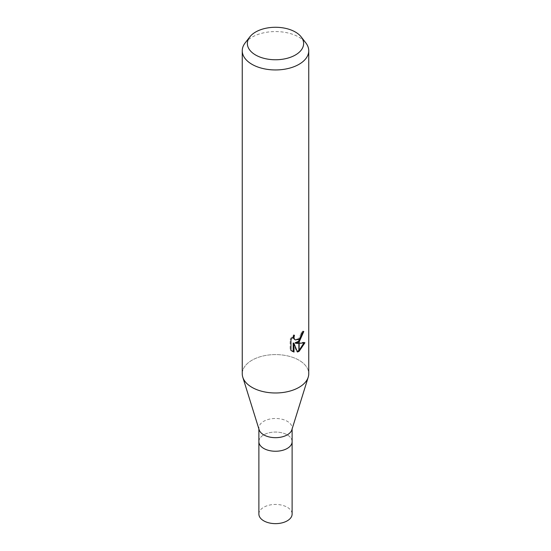 <?xml version="1.0" encoding="UTF-8"?>
<svg xmlns="http://www.w3.org/2000/svg" width="551" height="551" viewBox="0 0 551 551"><rect width="100%" height="100%" fill="white"/><g stroke="black" fill="none" stroke-linecap="round" stroke-linejoin="round"><path stroke-width="0.41" stroke-dasharray="2.75 2.07" d="M259.142 429.773A16.62 9.594 180 0 1 258.88 428.079A16.62 9.594 180 0 1 263.743 421.295A16.62 9.594 180 0 1 281.864 419.208A16.62 9.594 180 0 1 292.12 428.079A16.62 9.594 180 0 1 291.858 429.773M287.25 448.438A16.62 9.594 180 0 1 269.136 450.518A16.62 9.594 180 0 1 258.88 441.647A16.62 9.594 180 0 1 263.743 434.863A16.62 9.594 180 0 1 281.864 432.783A16.62 9.594 180 0 1 292.12 441.647L292.12 441.73M299.007 387.36A33.246 19.195 180 0 1 265.554 392.098A33.246 19.195 180 0 1 242.777 377.18A33.246 19.195 180 0 1 251.993 360.216A33.246 19.195 180 0 1 288.221 356.056A33.246 19.195 180 0 1 308.746 373.785M245.154 42.923A33.246 19.195 180 0 1 251.993 37.186A33.246 19.195 180 0 1 305.846 42.923M242.254 373.785A33.246 19.195 180 0 1 251.993 360.216A33.246 19.195 180 0 1 290.9 356.772A33.246 19.195 180 0 1 308.223 377.18L308.188 377.29M302.919 332.267L302.981 331.034A32.137 18.555 180 0 1 300.97 332.721L300.626 334.946L297.995 338.968L294.482 339.478M300.97 332.721L301.762 333.183M293.201 336.585L293.662 334.801L290.143 339.12L290.136 349.83L290.962 350.305M290.136 339.12L290.962 339.595M293.662 334.801L294.461 335.263M303.89 342.977L304.111 342.261L295.033 342.86M304.111 342.261L304.93 342.736M302.981 331.034L303.787 331.495M290.143 349.83L292.002 351.187M293.201 342.949L296.658 351.559L297.444 352.013M296.658 351.552L297.203 351.373M258.88 441.73L258.88 441.647A16.62 9.594 180 0 1 263.75 434.863A16.62 9.594 180 0 1 281.864 432.783A16.62 9.594 180 0 1 292.12 441.647M258.88 514.035A16.62 9.594 180 0 1 263.743 507.251A16.62 9.594 180 0 1 281.864 505.171A16.62 9.594 180 0 1 292.12 514.035M258.88 428.933L258.88 428.079M292.395 351.435L291.582 350.966M292.12 428.933L292.12 428.079"/><path stroke-width="0.83" d="M308.188 377.29L291.858 429.773A16.62 9.594 180 0 1 287.257 434.863A16.62 9.594 180 0 1 270.527 437.232A16.62 9.594 180 0 1 259.142 429.773L242.812 377.29M287.25 448.438A16.62 9.594 180 0 0 292.12 441.647A16.62 9.594 180 0 1 287.257 448.438A16.62 9.594 180 0 1 269.136 450.518A16.62 9.594 180 0 1 258.88 441.647L258.88 428.933M295.391 55.004A28.129 16.241 180 0 1 259.549 56.898A28.129 16.241 180 0 1 249.823 36.889A28.129 16.241 180 0 1 255.609 32.034A28.129 16.241 180 0 1 301.177 36.889A28.129 16.241 180 0 1 295.391 55.004M301.177 36.889L305.846 42.923A33.246 19.195 180 0 1 308.746 50.761A33.246 19.195 180 0 1 299.007 64.329A33.246 19.195 180 0 1 262.779 68.489A33.246 19.195 180 0 1 242.254 50.761A33.246 19.195 180 0 1 245.154 42.923L249.823 36.889M308.746 50.761L308.746 373.785A33.246 19.195 180 0 1 299.007 387.36A33.246 19.195 180 0 1 262.779 391.52A33.246 19.195 180 0 1 242.254 373.785L242.254 50.761M295.825 343.314L298.869 343.404L298.869 351.428L297.444 352.006L294 343.411L294 352.089L290.962 350.305L290.962 339.595L294.461 335.263L293.986 337.391L294.33 338.92L295.274 339.933L298.869 339.354L298.869 342.212L295.825 343.314L295.033 342.86L298.869 341.138M298.869 339.354A5.31 3.065 120 0 0 299.145 339.127L301.411 335.401L301.762 333.183A33.246 19.195 0 0 0 303.787 331.495L299.145 342.019A8.74 5.049 -60 0 1 298.869 342.212M299.145 351.276L299.145 343.404L304.93 342.736L299.145 351.276A12.032 6.949 -60 0 1 298.869 351.428M299.145 340.89L302.919 332.267M299.145 342.019L299.145 339.127M295.274 339.933L293.531 338.459L293.201 336.585M292.002 351.187L293.201 351.621M294 352.089L293.201 351.628L293.201 342.949L294 343.411M297.203 351.373L298.869 350.498M299.145 350.305L303.89 342.977M308.223 377.18A33.246 19.195 180 0 1 299.007 387.36M292.12 441.73L292.12 514.035A16.62 9.594 180 0 1 287.257 520.826A16.62 9.594 180 0 1 269.136 522.906A16.62 9.594 180 0 1 258.88 514.035L258.88 441.73M292.12 441.647L292.12 428.933"/></g></svg>
